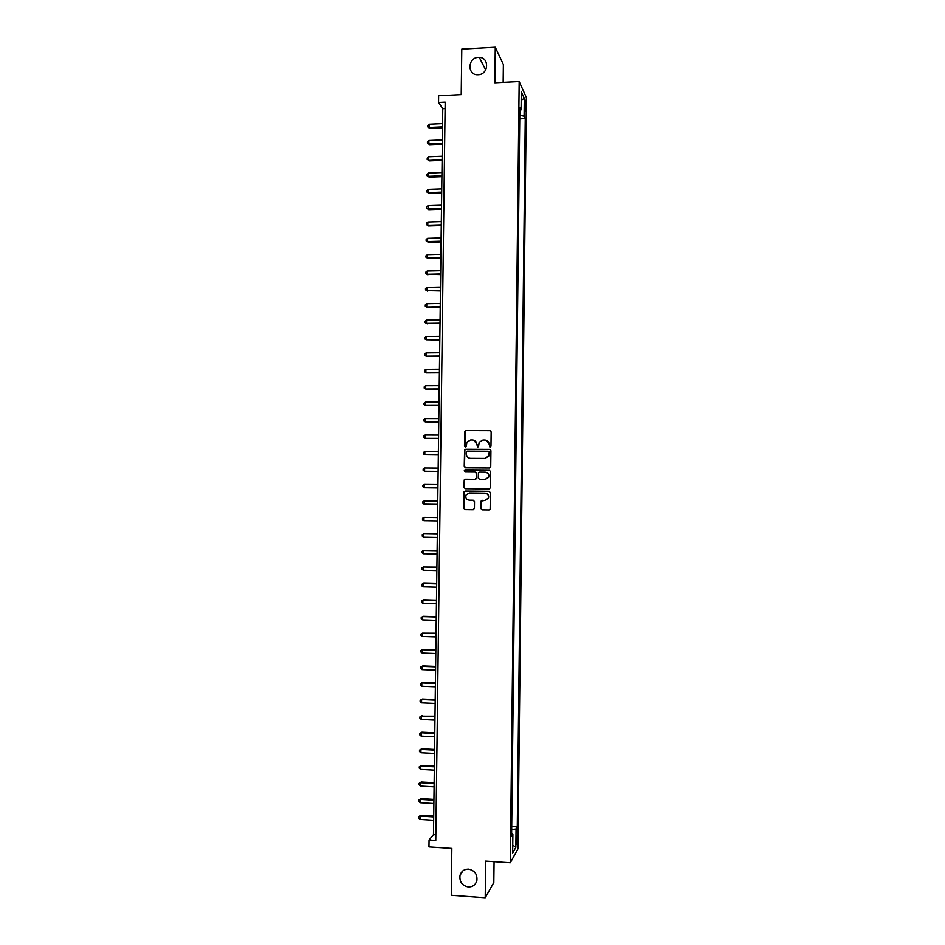 <?xml version="1.0" encoding="UTF-8"?>
<svg xmlns="http://www.w3.org/2000/svg" width="945" height="945" viewBox="0 0 945 945"><rect width="100%" height="100%" fill="white"/><g stroke="black" fill="none" stroke-linecap="round" stroke-linejoin="round"><path stroke-width="1.42" d="M490.042 447.15L490.975 446.205L491.152 431.877L489.829 430.53L465.991 430.483L464.656 431.83L464.479 446.099L465.401 447.044L466.204 446.56L466.924 442.142L470.634 439.968L472.618 439.98C475.181 440.24 476.575 441.681 476.8 444.292L477.697 447.091L478.524 446.595L479.174 442.284L482.954 440.016L484.939 440.016C487.514 440.287 488.908 441.728 489.144 444.339L490.042 447.15M468.531 869.152C464.267 869.128 461.443 871.16 460.05 875.212C459.258 881.661 462.01 885.583 468.307 886.977C472.665 886.989 475.512 884.91 476.859 880.728C477.52 874.338 474.744 870.475 468.531 869.152M478.371 57.444C467.468 57.621 467.102 75.565 478.028 74.738L478.158 74.738C488.636 74.631 489.711 57.503 479.257 57.444L478.371 57.444M517.588 838.936L517.317 835.758L516.572 844.381L517.588 838.936M480.863 508.493L482.174 509.863L488.896 509.946L490.136 509.142L490.431 492.676L489.12 491.305L465.247 491.046L464.066 491.766L463.723 508.256L465.023 509.615L473.091 509.733L474.437 508.398L474.52 501.594L473.209 500.224L469.204 500.177C466.298 499.586 465.259 497.838 466.098 494.944L469.287 492.971L485.009 493.148C487.856 493.692 488.919 495.393 488.199 498.251L484.915 500.377L481.076 501.122L480.863 508.493L482.422 509.851L489.073 509.946M503.153 82.38L503.366 64.496L495.263 47.25L461.786 49.128L461.219 94.618L438.634 95.728L438.551 102.462L445.178 102.143L435.775 840.448L429.065 840.01L428.971 846.921L451.84 848.421L451.261 895.281L485.21 897.75L493.822 882.512L494.07 861.663M495.263 47.25L494.849 82.806L519.171 81.565L510.3 862.761L485.647 861.108L485.21 897.75M489.392 467.952L490.738 466.606L490.928 450.694L489.616 449.336L465.767 449.229L464.609 449.903L464.231 466.417L465.542 467.775L489.392 467.952M490.679 471.673L490.49 487.608L489.144 488.943L465.283 488.683L463.971 487.325L464.219 479.918L465.401 479.198L475.051 479.292L476.398 477.957L476.445 473.445L475.134 472.087L465.094 472.004L464.29 470.622L465.117 470.126L489.368 470.315L490.679 471.673M524.629 102.993L525.125 111.238L525.798 105.545L525.266 100.205L524.629 102.993M519.171 81.565L526.389 97.583L517.966 848.823L510.3 862.761M519.833 110.435L521.073 109.915L519.868 107.387L511.599 836.538L512.875 834.364L511.623 833.88M521.073 109.915L521.274 91.748L524.286 98.327L524.085 116.2L519.774 115.231M519.738 118.869L525.243 118.621L524.085 116.2M525.243 118.621L517.281 826.887L516.053 828.966L515.852 847.334L512.662 853.04L512.875 834.364M438.551 102.462L442.768 108.699L433.483 834.659L429.065 840.01M445.095 108.581L442.768 108.699M435.846 834.813L433.483 834.659M511.706 826.544L517.281 826.887M511.67 829.71L516.053 828.966M521.179 100.288L524.286 98.327M515.852 847.334L512.757 845.125M489.935 447.139L489.38 444.41L486.167 440.205M473.788 440.146L477.048 444.363L477.615 447.091M490.349 430.636L466.251 430.566L465.105 431.227L465.33 447.032M490.03 449.407L466.027 449.277L464.869 449.962L464.491 466.452L465.495 467.775M489.049 452.159L488.128 451.214L467.196 451.108L466.381 451.592L466.239 454.002C466.452 456.6 467.846 458.053 470.409 458.325L484.726 458.408L488.577 456.01L489.286 452.218L488.447 451.273M469.819 458.278L470.409 458.325M489.286 452.218L488.813 456.057L484.962 458.455L470.669 458.372M475.418 472.122L476.693 473.48L476.504 478.572L475.3 479.316L465.661 479.233L464.479 479.942L464.243 487.348L465.365 488.695M489.368 470.315L465.377 470.161L464.55 470.645L465.117 472.004M485.104 479.387L488.352 477.319C489.12 474.437 488.069 472.724 485.187 472.169L479.647 472.122L478.442 472.866L478.253 477.969L479.564 479.339L485.34 479.41L488.589 477.343C489.368 474.638 488.411 472.937 485.742 472.216M485.34 479.41L479.8 479.363M482.482 500.342L481.194 501.677L481.111 508.481M484.915 500.377L488.435 498.251C489.156 495.404 488.092 493.703 485.246 493.16M489.262 491.317L465.507 491.057L464.326 491.778L463.983 508.245L465.283 509.615L473.268 509.721M442.579 123.63L429.113 124.232L429.065 127.492L429.786 128.437L442.52 127.882M429.786 128.437L427.636 126.878L429.065 127.492L442.532 126.89M427.636 126.878L427.648 125.579L429.113 124.232M442.366 139.931L428.9 140.498L428.853 143.758L429.573 144.668L442.319 144.136M429.573 144.668L427.423 143.12L428.853 143.758L442.331 143.191M427.423 143.12L427.435 141.821L428.9 140.498M442.165 156.244L428.687 156.775L428.64 160.036L429.361 160.91L442.106 160.402M429.361 160.91L427.211 159.386L428.64 160.036L442.118 159.504M427.211 159.386L427.223 158.087L428.687 156.775M441.953 172.557L428.475 173.065L428.428 176.325L429.148 177.152L441.894 176.68M429.148 177.152L426.998 175.664L428.428 176.325L441.906 175.829M426.998 175.664L427.01 174.352L428.475 173.065M441.74 188.894L428.262 189.366L428.215 192.626L428.935 193.418L441.693 192.969M428.935 193.418L426.786 191.941L428.215 192.626L441.705 192.154M426.786 191.941L426.797 190.642L428.262 189.366M441.539 205.23L428.05 205.667L428.723 209.684L441.48 209.27M428.723 209.684L426.573 208.231L428.002 208.928L441.492 208.502M426.573 208.231L426.585 206.931L428.05 205.667M441.327 221.579L427.837 221.992L427.79 225.253L428.51 225.961L441.28 225.583M428.51 225.961L426.36 224.532L427.79 225.253L441.28 224.851M426.36 224.532L426.372 223.233L427.837 221.992M441.114 237.939L427.624 238.317L427.577 241.577L428.298 242.251L441.067 241.896M428.298 242.251L426.148 240.845L427.577 241.577L441.079 241.211M426.148 240.845L426.16 239.546L427.624 238.317M440.902 254.311L427.412 254.654L427.364 257.914L428.085 258.54L440.854 258.233M428.085 258.54L425.935 257.17L427.364 257.914L440.866 257.583M425.935 257.17L425.947 255.859L427.412 254.654M440.701 270.695L427.199 271.002L427.152 274.263L440.654 274.57M427.872 274.853L425.722 273.495L427.152 274.263L440.654 273.967M425.722 273.495L425.734 272.195L427.199 271.002M440.488 287.079L426.986 287.351L426.939 290.623L440.441 290.918M427.66 291.166L425.51 289.843L426.939 290.623L440.441 290.363M425.51 289.843L425.522 288.532L426.986 287.351M440.276 303.487L426.774 303.723L426.727 306.995L440.228 307.279M427.447 307.491L425.297 306.192L426.727 306.995L440.24 306.771M425.297 306.192L425.309 304.881L426.774 303.723M440.063 319.894L426.561 320.095L426.514 323.379L440.016 323.651M427.234 323.828L425.085 322.552L426.514 323.379L440.027 323.178M425.085 322.552L425.096 321.241L426.561 320.095M439.862 336.314L426.349 336.479L426.301 339.763L439.815 340.023M426.349 336.479L424.884 337.613L424.86 338.924L426.301 339.763L439.815 339.598M439.649 352.745L426.136 352.887L426.089 356.159L439.602 356.419M426.136 352.887L424.671 353.997L424.648 355.308L426.089 356.159L439.602 356.029M439.437 369.188L425.911 369.294L425.876 372.566L426.597 372.897L439.39 372.814M425.911 369.294L424.459 370.393L424.435 371.704L425.876 372.566L439.401 372.472M439.224 385.643L425.699 385.702L425.663 388.986L426.384 389.281L439.177 389.222M425.699 385.702L424.246 386.788L424.222 388.1L425.663 388.986L439.189 388.927M439.012 402.097L425.486 402.133L425.451 405.417L438.976 405.641M425.486 402.133L424.021 403.196L424.01 404.507L425.451 405.417L438.976 405.393M438.811 418.564L425.274 418.564L425.226 421.86L438.763 422.072M425.274 418.564L423.809 419.615L423.797 420.938L425.226 421.86L438.763 421.86M438.598 435.054L425.061 435.019L425.014 438.303L438.551 438.504M425.061 435.019L423.596 436.047L423.584 437.37L425.014 438.303L438.551 438.35M438.385 451.545L424.848 451.474L424.801 454.769L438.338 454.958M424.848 451.474L423.384 452.49L423.36 453.801L424.801 454.769L438.338 454.84M438.173 468.047L424.636 467.94L424.588 471.236L438.126 471.413M424.636 467.94L423.171 468.944L423.147 470.256L424.588 471.236L438.137 471.342M437.96 484.549L424.411 484.419L424.376 487.714L437.925 487.892M424.411 484.419L422.947 485.399L422.935 486.722L424.376 487.714L437.925 487.856M424.163 504.205L422.722 503.189L422.734 501.878L424.199 500.909L437.748 501.074L424.199 500.909L424.163 504.205L437.712 504.382M437.547 517.553L423.986 517.399L423.939 520.707L437.5 520.919M437.535 517.612L423.986 517.399L422.521 518.356L422.51 519.679L423.939 520.707M437.334 534.055L423.773 533.913L423.726 537.209L437.287 537.457M437.334 534.149L423.773 533.913L422.309 534.846L422.285 536.169L423.726 537.209M437.122 550.557L423.561 550.427L423.514 553.735L437.074 554.018M437.122 550.699L423.561 550.427L422.096 551.348L422.072 552.671L423.514 553.735M436.909 567.083L423.336 566.953L423.301 570.26L436.862 570.579M436.909 567.26L423.336 566.953L421.872 567.862L421.86 569.185L423.301 570.26M436.696 583.608L423.856 583.289L423.124 583.49L423.077 586.798L436.649 587.152M436.696 583.833L423.124 583.49L421.659 584.376L421.647 585.699L423.077 586.798M436.484 600.146L423.643 599.791L422.911 600.04L422.864 603.347L436.436 603.737M436.484 600.418L422.911 600.04L421.446 600.914L421.423 602.237L422.864 603.347M436.271 616.695L423.431 616.305L422.698 616.601L422.651 619.908L436.224 620.333M436.271 617.014L422.698 616.601L421.222 617.451L421.21 618.774L422.651 619.908M436.058 633.256L422.474 633.174L422.439 636.481L436.011 636.942M436.058 633.611L422.474 633.174L421.009 634L420.997 635.335L422.439 636.481M435.846 649.817L422.994 649.369L422.261 649.747L422.214 653.066L435.799 653.55M435.846 650.231L422.261 649.747L420.797 650.573L420.773 651.896L422.214 653.066M435.633 666.402L422.781 665.918L422.049 666.331L422.002 669.651L435.586 670.182M435.633 666.851L422.049 666.331L420.572 667.135L422.781 665.918M422.002 669.651L420.56 668.469L420.572 667.135M435.421 682.987L421.824 682.94L421.789 686.259L435.373 686.814M435.421 683.483L421.824 682.94L420.36 683.719L422.569 682.467M421.789 686.259L420.348 685.054L420.36 683.719M435.208 699.583L422.356 699.04L421.612 699.548L421.564 702.867L435.161 703.458M435.208 700.127L421.612 699.548L420.147 700.316L422.356 699.04M421.564 702.867L420.123 701.639L420.147 700.316M435.007 716.192L421.399 716.168L421.352 719.488L434.948 720.114M434.995 716.782L421.399 716.168L419.923 716.912L422.131 715.613M421.352 719.488L419.911 718.247L419.923 716.912M434.794 732.812L421.919 732.198L421.175 732.788L421.139 736.12L434.735 736.781M434.783 733.45L421.175 732.788L419.71 733.533L421.919 732.198M421.139 736.12L419.698 734.856L419.71 733.533M434.582 749.444L421.706 748.794L420.962 749.432L420.915 752.763L434.523 753.46M434.57 750.117L420.962 749.432L419.497 750.153L421.706 748.794M420.915 752.763L419.474 751.488L419.497 750.153M434.369 766.088L421.482 765.403L420.749 766.088L420.702 769.419L434.31 770.151M434.357 766.808L420.749 766.088L419.273 766.785L421.482 765.403M420.702 769.419L419.261 768.12L419.273 766.785M434.145 782.732L421.269 782.023L420.525 782.743L420.478 786.075L434.098 786.842M434.145 783.499L420.525 782.743L419.06 783.429L421.269 782.023M420.478 786.075L419.037 784.763L419.06 783.429M433.932 799.399L421.057 798.643L420.265 802.754L433.885 803.545M433.932 800.214L420.312 799.411L418.836 800.084L421.057 798.643M420.265 802.754L418.824 801.419L418.836 800.084M433.72 816.067L420.832 815.287L420.088 816.09L420.053 819.433L433.672 820.272M433.708 816.929L420.088 816.09L418.623 816.752L420.832 815.287M420.053 819.433L418.611 818.086L418.623 816.752M524.593 105.604L525.798 105.545M524.676 108.486L525.774 108.439M463.003 870.782L460.05 875.212M485.695 69.93L479.257 57.444"/></g></svg>
